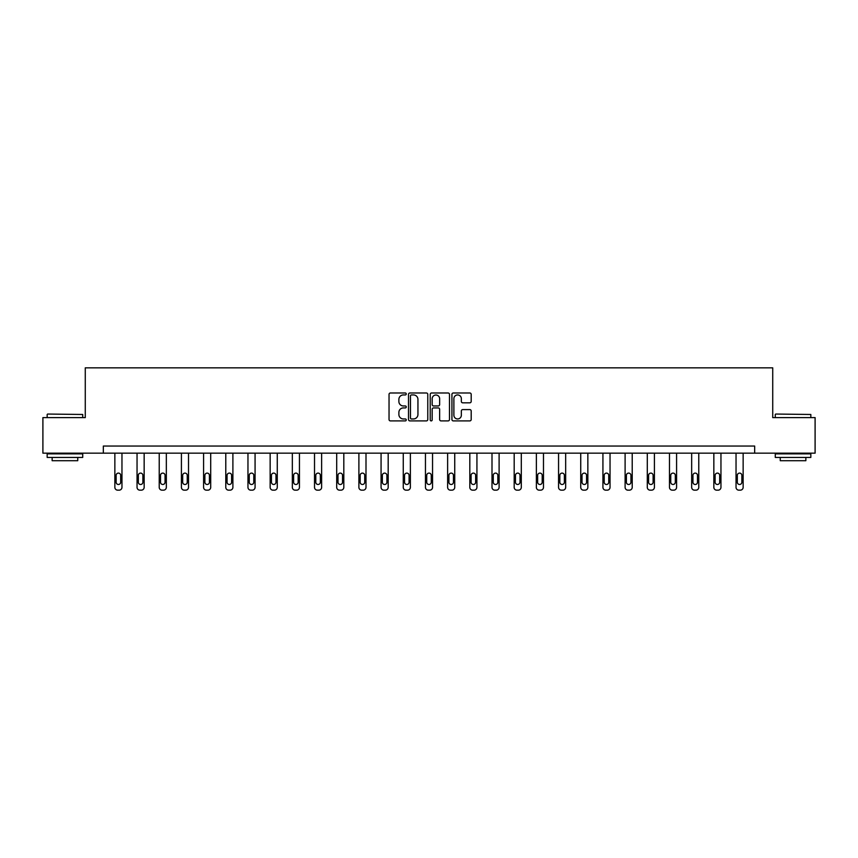 <?xml version="1.0" encoding="UTF-8"?>
<svg xmlns="http://www.w3.org/2000/svg" width="858" height="858" viewBox="0 0 858 858"><rect width="100%" height="100%" fill="white"/><g stroke="black" fill="none" stroke-linecap="round" stroke-linejoin="round"><path stroke-width="1.29" d="M406.252 393.961A0.976 0.976 0 0 0 405.266 392.985L390.444 392.985A1.394 1.394 0 0 0 389.039 394.38L389.039 419.508A1.394 1.394 0 0 0 390.444 420.903L405.266 420.903A0.976 0.976 0 0 0 406.252 419.927A0.976 0.976 0 0 0 405.266 418.951L403.346 418.951A4.462 4.462 0 0 1 398.884 414.478L398.884 412.387A4.462 4.462 0 0 1 403.346 407.925L405.266 407.925A0.976 0.976 0 0 0 406.252 406.939A0.976 0.976 0 0 0 405.266 405.963L403.346 405.963A4.462 4.462 0 0 1 398.884 401.501L398.884 399.41A4.462 4.462 0 0 1 403.346 394.937L405.266 394.937A0.976 0.976 0 0 0 406.252 393.961M469.798 402.82A1.394 1.394 0 0 0 471.192 401.426L471.192 394.38A1.394 1.394 0 0 0 469.798 392.985L453.324 392.985A1.394 1.394 0 0 0 451.93 394.38L451.93 419.508A1.394 1.394 0 0 0 453.324 420.903L469.798 420.903A1.394 1.394 0 0 0 471.192 419.508L471.192 410.993A1.394 1.394 0 0 0 469.798 409.598L462.741 409.598A1.394 1.394 0 0 0 461.347 410.993L461.347 415.218A3.732 3.732 0 0 1 457.614 418.951A3.732 3.732 0 0 1 453.882 415.218L453.882 398.67A3.732 3.732 0 0 1 457.614 394.937A3.732 3.732 0 0 1 461.347 398.67L461.347 401.426A1.394 1.394 0 0 0 462.741 402.82L469.798 402.82M103.335 453.163L42.9 453.163L42.9 417.61L85.274 417.61L85.274 367.835L772.726 367.835L772.726 417.61L815.1 417.61L815.1 453.163L754.665 453.163L754.665 446.053L103.335 446.053L103.335 453.163L754.665 453.163M427.777 394.38A1.394 1.394 0 0 0 426.383 392.985L409.909 392.985A1.394 1.394 0 0 0 408.515 394.38L408.515 419.508A1.394 1.394 0 0 0 409.909 420.903L426.383 420.903A1.394 1.394 0 0 0 427.777 419.508L427.777 394.38M431.617 392.985L448.091 392.985A1.394 1.394 0 0 1 449.485 394.38L449.485 419.508A1.394 1.394 0 0 1 448.091 420.903L441.044 420.903A1.394 1.394 0 0 1 439.639 419.508L439.639 409.32A1.394 1.394 0 0 0 438.245 407.925L433.569 407.925A1.394 1.394 0 0 0 432.175 409.32L432.175 419.927A0.976 0.976 0 0 1 431.199 420.903A0.976 0.976 0 0 1 430.223 419.927L430.223 394.38A1.394 1.394 0 0 1 431.617 392.985M411.443 394.937A0.976 0.976 0 0 0 410.467 395.913L410.467 417.975A0.976 0.976 0 0 0 411.443 418.951L413.47 418.951A4.462 4.462 0 0 0 417.943 414.478L417.943 399.41A4.462 4.462 0 0 0 413.47 394.937L411.443 394.937M439.639 398.745A3.732 3.732 0 0 0 435.907 395.012A3.732 3.732 0 0 0 432.175 398.745L432.175 404.568A1.394 1.394 0 0 0 433.569 405.963L438.245 405.963A1.394 1.394 0 0 0 439.639 404.568L439.639 398.745M121.965 453.163L121.965 487.323A2.842 2.842 0 0 1 119.123 490.165L117.707 490.165A2.842 2.842 0 0 1 114.854 487.323L114.854 453.163M120.688 482.196L120.688 475.375A2.274 2.274 0 0 0 118.415 473.101A2.274 2.274 0 0 0 116.141 475.375L116.141 482.196A2.274 2.274 0 0 0 118.415 484.48A2.274 2.274 0 0 0 120.688 482.196M47.598 414.049L82.722 414.478L47.598 414.049M64.94 457.432L47.169 457.432L47.169 453.871L82.722 453.871L82.722 457.432L64.94 457.432M77.746 457.432L77.746 460.703L52.145 460.703L52.145 457.432M775.707 414.049L810.831 414.478L775.707 414.049M793.06 457.432L775.278 457.432L775.278 453.871L810.831 453.871L810.831 457.432L793.06 457.432M805.855 457.432L805.855 460.703L780.254 460.703L780.254 457.432M144.155 453.163L144.155 487.323A2.842 2.842 0 0 1 141.313 490.165L139.886 490.165A2.842 2.842 0 0 1 137.044 487.323L137.044 453.163M142.878 482.196L142.878 475.375A2.274 2.274 0 0 0 140.594 473.101A2.274 2.274 0 0 0 138.32 475.375L138.32 482.196A2.274 2.274 0 0 0 140.594 484.48A2.274 2.274 0 0 0 142.878 482.196M166.334 453.163L166.334 487.323A2.842 2.842 0 0 1 163.492 490.165L162.076 490.165A2.842 2.842 0 0 1 159.223 487.323L159.223 453.163M165.058 482.196L165.058 475.375A2.274 2.274 0 0 0 162.784 473.101A2.274 2.274 0 0 0 160.51 475.375L160.51 482.196A2.274 2.274 0 0 0 162.784 484.48A2.274 2.274 0 0 0 165.058 482.196M188.524 453.163L188.524 487.323A2.842 2.842 0 0 1 185.682 490.165L184.256 490.165A2.842 2.842 0 0 1 181.413 487.323L181.413 453.163M187.248 482.196L187.248 475.375A2.274 2.274 0 0 0 184.963 473.101A2.274 2.274 0 0 0 182.69 475.375L182.69 482.196A2.274 2.274 0 0 0 184.963 484.48A2.274 2.274 0 0 0 187.248 482.196M210.703 453.163L210.703 487.323A2.842 2.842 0 0 1 207.861 490.165L206.446 490.165A2.842 2.842 0 0 1 203.593 487.323L203.593 453.163M209.427 482.196L209.427 475.375A2.274 2.274 0 0 0 207.153 473.101A2.274 2.274 0 0 0 204.88 475.375L204.88 482.196A2.274 2.274 0 0 0 207.153 484.48A2.274 2.274 0 0 0 209.427 482.196M232.893 453.163L232.893 487.323A2.842 2.842 0 0 1 230.051 490.165L228.625 490.165A2.842 2.842 0 0 1 225.783 487.323L225.783 453.163M231.617 482.196L231.617 475.375A2.274 2.274 0 0 0 229.333 473.101A2.274 2.274 0 0 0 227.059 475.375L227.059 482.196A2.274 2.274 0 0 0 229.333 484.48A2.274 2.274 0 0 0 231.617 482.196M255.073 453.163L255.073 487.323A2.842 2.842 0 0 1 252.231 490.165L250.815 490.165A2.842 2.842 0 0 1 247.962 487.323L247.962 453.163M253.796 482.196L253.796 475.375A2.274 2.274 0 0 0 251.523 473.101A2.274 2.274 0 0 0 249.249 475.375L249.249 482.196A2.274 2.274 0 0 0 251.523 484.48A2.274 2.274 0 0 0 253.796 482.196M277.263 453.163L277.263 487.323A2.842 2.842 0 0 1 274.421 490.165L272.994 490.165A2.842 2.842 0 0 1 270.152 487.323L270.152 453.163M275.986 482.196L275.986 475.375A2.274 2.274 0 0 0 273.702 473.101A2.274 2.274 0 0 0 271.428 475.375L271.428 482.196A2.274 2.274 0 0 0 273.702 484.48A2.274 2.274 0 0 0 275.986 482.196M299.442 453.163L299.442 487.323A2.842 2.842 0 0 1 296.6 490.165L295.184 490.165A2.842 2.842 0 0 1 292.331 487.323L292.331 453.163M298.166 482.196L298.166 475.375A2.274 2.274 0 0 0 295.892 473.101A2.274 2.274 0 0 0 293.618 475.375L293.618 482.196A2.274 2.274 0 0 0 295.892 484.48A2.274 2.274 0 0 0 298.166 482.196M321.632 453.163L321.632 487.323A2.842 2.842 0 0 1 318.79 490.165L317.363 490.165A2.842 2.842 0 0 1 314.521 487.323L314.521 453.163M320.356 482.196L320.356 475.375A2.274 2.274 0 0 0 318.071 473.101A2.274 2.274 0 0 0 315.798 475.375L315.798 482.196A2.274 2.274 0 0 0 318.071 484.48A2.274 2.274 0 0 0 320.356 482.196M343.811 453.163L343.811 487.323A2.842 2.842 0 0 1 340.969 490.165L339.554 490.165A2.842 2.842 0 0 1 336.701 487.323L336.701 453.163M342.535 482.196L342.535 475.375A2.274 2.274 0 0 0 340.261 473.101A2.274 2.274 0 0 0 337.988 475.375L337.988 482.196A2.274 2.274 0 0 0 340.261 484.48A2.274 2.274 0 0 0 342.535 482.196M366.001 453.163L366.001 487.323A2.842 2.842 0 0 1 363.159 490.165L361.733 490.165A2.842 2.842 0 0 1 358.891 487.323L358.891 453.163M364.725 482.196L364.725 475.375A2.274 2.274 0 0 0 362.441 473.101A2.274 2.274 0 0 0 360.167 475.375L360.167 482.196A2.274 2.274 0 0 0 362.441 484.48A2.274 2.274 0 0 0 364.725 482.196M388.181 453.163L388.181 487.323A2.842 2.842 0 0 1 385.339 490.165L383.923 490.165A2.842 2.842 0 0 1 381.07 487.323L381.07 453.163M386.904 482.196L386.904 475.375A2.274 2.274 0 0 0 384.631 473.101A2.274 2.274 0 0 0 382.357 475.375L382.357 482.196A2.274 2.274 0 0 0 384.631 484.48A2.274 2.274 0 0 0 386.904 482.196M410.371 453.163L410.371 487.323A2.842 2.842 0 0 1 407.529 490.165L406.102 490.165A2.842 2.842 0 0 1 403.26 487.323L403.26 453.163M409.094 482.196L409.094 475.375A2.274 2.274 0 0 0 406.81 473.101A2.274 2.274 0 0 0 404.536 475.375L404.536 482.196A2.274 2.274 0 0 0 406.81 484.48A2.274 2.274 0 0 0 409.094 482.196M432.55 453.163L432.55 487.323A2.842 2.842 0 0 1 429.708 490.165L428.292 490.165A2.842 2.842 0 0 1 425.45 487.323L425.45 453.163M431.274 482.196L431.274 475.375A2.274 2.274 0 0 0 429 473.101A2.274 2.274 0 0 0 426.726 475.375L426.726 482.196A2.274 2.274 0 0 0 429 484.48A2.274 2.274 0 0 0 431.274 482.196M454.74 453.163L454.74 487.323A2.842 2.842 0 0 1 451.898 490.165L450.471 490.165A2.842 2.842 0 0 1 447.629 487.323L447.629 453.163M453.464 482.196L453.464 475.375A2.274 2.274 0 0 0 451.19 473.101A2.274 2.274 0 0 0 448.906 475.375L448.906 482.196A2.274 2.274 0 0 0 451.19 484.48A2.274 2.274 0 0 0 453.464 482.196M476.93 453.163L476.93 487.323A2.842 2.842 0 0 1 474.077 490.165L472.661 490.165A2.842 2.842 0 0 1 469.819 487.323L469.819 453.163M475.643 482.196L475.643 475.375A2.274 2.274 0 0 0 473.369 473.101A2.274 2.274 0 0 0 471.096 475.375L471.096 482.196A2.274 2.274 0 0 0 473.369 484.48A2.274 2.274 0 0 0 475.643 482.196M499.109 453.163L499.109 487.323A2.842 2.842 0 0 1 496.267 490.165L494.841 490.165A2.842 2.842 0 0 1 491.999 487.323L491.999 453.163M497.833 482.196L497.833 475.375A2.274 2.274 0 0 0 495.559 473.101A2.274 2.274 0 0 0 493.275 475.375L493.275 482.196A2.274 2.274 0 0 0 495.559 484.48A2.274 2.274 0 0 0 497.833 482.196M521.299 453.163L521.299 487.323A2.842 2.842 0 0 1 518.447 490.165L517.031 490.165A2.842 2.842 0 0 1 514.189 487.323L514.189 453.163M520.012 482.196L520.012 475.375A2.274 2.274 0 0 0 517.739 473.101A2.274 2.274 0 0 0 515.465 475.375L515.465 482.196A2.274 2.274 0 0 0 517.739 484.48A2.274 2.274 0 0 0 520.012 482.196M543.479 453.163L543.479 487.323A2.842 2.842 0 0 1 540.637 490.165L539.21 490.165A2.842 2.842 0 0 1 536.368 487.323L536.368 453.163M542.202 482.196L542.202 475.375A2.274 2.274 0 0 0 539.929 473.101A2.274 2.274 0 0 0 537.644 475.375L537.644 482.196A2.274 2.274 0 0 0 539.929 484.48A2.274 2.274 0 0 0 542.202 482.196M565.669 453.163L565.669 487.323A2.842 2.842 0 0 1 562.816 490.165L561.4 490.165A2.842 2.842 0 0 1 558.558 487.323L558.558 453.163M564.382 482.196L564.382 475.375A2.274 2.274 0 0 0 562.108 473.101A2.274 2.274 0 0 0 559.834 475.375L559.834 482.196A2.274 2.274 0 0 0 562.108 484.48A2.274 2.274 0 0 0 564.382 482.196M587.848 453.163L587.848 487.323A2.842 2.842 0 0 1 585.006 490.165L583.579 490.165A2.842 2.842 0 0 1 580.737 487.323L580.737 453.163M586.572 482.196L586.572 475.375A2.274 2.274 0 0 0 584.298 473.101A2.274 2.274 0 0 0 582.014 475.375L582.014 482.196A2.274 2.274 0 0 0 584.298 484.48A2.274 2.274 0 0 0 586.572 482.196M610.038 453.163L610.038 487.323A2.842 2.842 0 0 1 607.185 490.165L605.769 490.165A2.842 2.842 0 0 1 602.927 487.323L602.927 453.163M608.751 482.196L608.751 475.375A2.274 2.274 0 0 0 606.477 473.101A2.274 2.274 0 0 0 604.204 475.375L604.204 482.196A2.274 2.274 0 0 0 606.477 484.48A2.274 2.274 0 0 0 608.751 482.196M632.217 453.163L632.217 487.323A2.842 2.842 0 0 1 629.375 490.165L627.949 490.165A2.842 2.842 0 0 1 625.107 487.323L625.107 453.163M630.941 482.196L630.941 475.375A2.274 2.274 0 0 0 628.667 473.101A2.274 2.274 0 0 0 626.383 475.375L626.383 482.196A2.274 2.274 0 0 0 628.667 484.48A2.274 2.274 0 0 0 630.941 482.196M654.407 453.163L654.407 487.323A2.842 2.842 0 0 1 651.554 490.165L650.139 490.165A2.842 2.842 0 0 1 647.297 487.323L647.297 453.163M653.12 482.196L653.12 475.375A2.274 2.274 0 0 0 650.847 473.101A2.274 2.274 0 0 0 648.573 475.375L648.573 482.196A2.274 2.274 0 0 0 650.847 484.48A2.274 2.274 0 0 0 653.12 482.196M676.587 453.163L676.587 487.323A2.842 2.842 0 0 1 673.745 490.165L672.318 490.165A2.842 2.842 0 0 1 669.476 487.323L669.476 453.163M675.31 482.196L675.31 475.375A2.274 2.274 0 0 0 673.037 473.101A2.274 2.274 0 0 0 670.752 475.375L670.752 482.196A2.274 2.274 0 0 0 673.037 484.48A2.274 2.274 0 0 0 675.31 482.196M698.777 453.163L698.777 487.323A2.842 2.842 0 0 1 695.924 490.165L694.508 490.165A2.842 2.842 0 0 1 691.666 487.323L691.666 453.163M697.49 482.196L697.49 475.375A2.274 2.274 0 0 0 695.216 473.101A2.274 2.274 0 0 0 692.942 475.375L692.942 482.196A2.274 2.274 0 0 0 695.216 484.48A2.274 2.274 0 0 0 697.49 482.196M720.956 453.163L720.956 487.323A2.842 2.842 0 0 1 718.114 490.165L716.687 490.165A2.842 2.842 0 0 1 713.845 487.323L713.845 453.163M719.68 482.196L719.68 475.375A2.274 2.274 0 0 0 717.406 473.101A2.274 2.274 0 0 0 715.122 475.375L715.122 482.196A2.274 2.274 0 0 0 717.406 484.48A2.274 2.274 0 0 0 719.68 482.196M743.146 453.163L743.146 487.323A2.842 2.842 0 0 1 740.293 490.165L738.877 490.165A2.842 2.842 0 0 1 736.035 487.323L736.035 453.163M741.859 482.196L741.859 475.375A2.274 2.274 0 0 0 739.585 473.101A2.274 2.274 0 0 0 737.312 475.375L737.312 482.196A2.274 2.274 0 0 0 739.585 484.48A2.274 2.274 0 0 0 741.859 482.196M47.169 417.61L47.169 414.478M55.277 453.871L55.277 453.163M74.614 453.871L74.614 453.163M82.722 417.61L82.722 414.478M775.278 417.61L775.278 414.478M783.386 453.871L783.386 453.163M802.723 453.871L802.723 453.163M810.831 417.61L810.831 414.478"/></g></svg>
